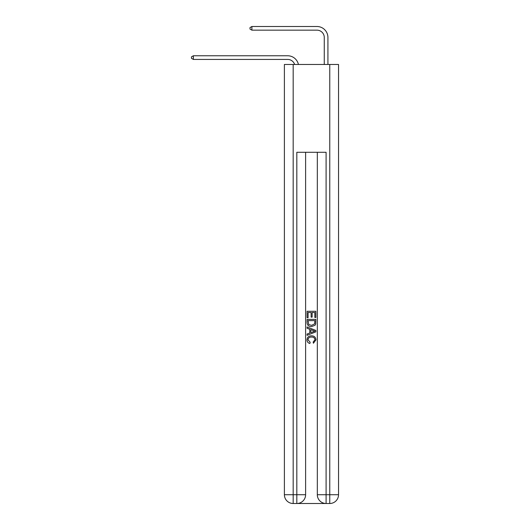 <?xml version="1.0" encoding="UTF-8"?>
<svg xmlns="http://www.w3.org/2000/svg" width="530" height="530" viewBox="0 0 530 530"><rect width="100%" height="100%" fill="white"/><g stroke="black" fill="none" stroke-linecap="round" stroke-linejoin="round"><path stroke-width="0.79" d="M294.64 64.474A7.314 7.314 -9.2 0 0 287.684 59.426L193.364 59.426L193.364 55.769L287.684 55.769A10.978 10.978 170.8 0 1 298.423 64.474M324.267 64.474L324.267 37.478A7.314 7.314 79.9 0 0 316.953 30.157L251.902 30.157L250.001 29.064L250.001 27.6L251.902 26.5L316.953 26.5A10.978 10.978 35.1 0 1 327.924 37.478L327.924 64.474M297.489 503.5L325.44 503.5M293.169 64.474L293.169 494.722L284.391 494.722L284.391 64.474L338.537 64.474L338.537 494.722L329.759 494.722L329.759 64.474M326.096 503.5L326.096 494.722L317.318 494.722A8.778 8.778 0 0 0 326.096 503.5L329.759 503.5L329.759 494.722L326.096 494.722L326.096 152.282L296.827 152.282L296.827 494.722L293.169 494.722L293.169 503.5L296.827 503.5A8.778 8.778 0 0 0 305.611 494.722L296.827 494.722L296.827 503.5M305.611 152.282L305.611 494.722M317.318 494.722L317.318 152.282M329.759 503.5A8.778 8.778 0 0 0 338.537 494.722M284.391 494.722A8.778 8.778 0 0 0 293.169 503.5M307.075 317.702L307.075 311.289L315.853 311.289L315.853 317.477L314.84 317.477L314.84 312.521L312.137 312.521L312.137 317.139L311.123 317.139L311.123 312.521L308.089 312.521L308.089 317.702L307.075 317.702M307.075 322.538L307.075 319.391L315.853 319.391L315.728 323.943L315.098 325.221L311.514 326.593C308.705 326.606 307.221 325.254 307.075 322.538M308.089 320.63L308.705 324.512L311.527 325.36L314.661 323.863L314.84 320.63L308.089 320.63M307.075 328.282L307.075 326.97L315.853 330.455L315.853 331.853L307.075 335.338L307.075 334.026L309.772 333.025L309.772 329.282L307.075 328.282M313.217 330.554L310.785 329.653L310.785 332.654L314.84 331.157L313.217 330.554M307.976 339.783L310.169 342.241L309.884 343.48C308.023 342.996 307.049 341.804 306.963 339.896C307.195 337.199 308.718 335.841 311.527 335.828C314.224 335.881 315.708 337.232 315.966 339.869L313.415 343.255L313.151 342.016L314.952 339.809C314.694 337.915 313.555 337 311.534 337.067C309.48 336.954 308.294 337.862 307.976 339.783M324.267 37.478A7.314 7.314 -144.9 0 0 316.953 30.157A7.314 7.314 -144.9 0 1 324.267 37.478A7.314 7.314 -144.9 0 0 316.953 30.157A7.314 7.314 -144.9 0 1 324.267 37.478A7.314 7.314 -144.9 0 0 316.953 30.157A7.314 7.314 -144.9 0 1 324.267 37.478A7.314 7.314 -144.9 0 0 316.953 30.157A7.314 7.314 -144.9 0 1 324.267 37.478A7.314 7.314 -144.9 0 0 316.953 30.157A7.314 7.314 -144.9 0 1 324.267 37.478A7.314 7.314 -144.9 0 0 316.953 30.157A7.314 7.314 -144.9 0 1 324.267 37.478A7.314 7.314 -144.9 0 0 316.953 30.157A7.314 7.314 -144.9 0 1 324.267 37.478A7.314 7.314 -144.9 0 0 316.953 30.157A7.314 7.314 -144.9 0 1 324.267 37.478A7.314 7.314 -144.9 0 0 316.953 30.157A7.314 7.314 -144.9 0 1 324.267 37.478M193.364 59.426L191.463 58.327L191.463 56.869L193.364 55.769M251.902 26.5L251.902 30.157"/></g></svg>
